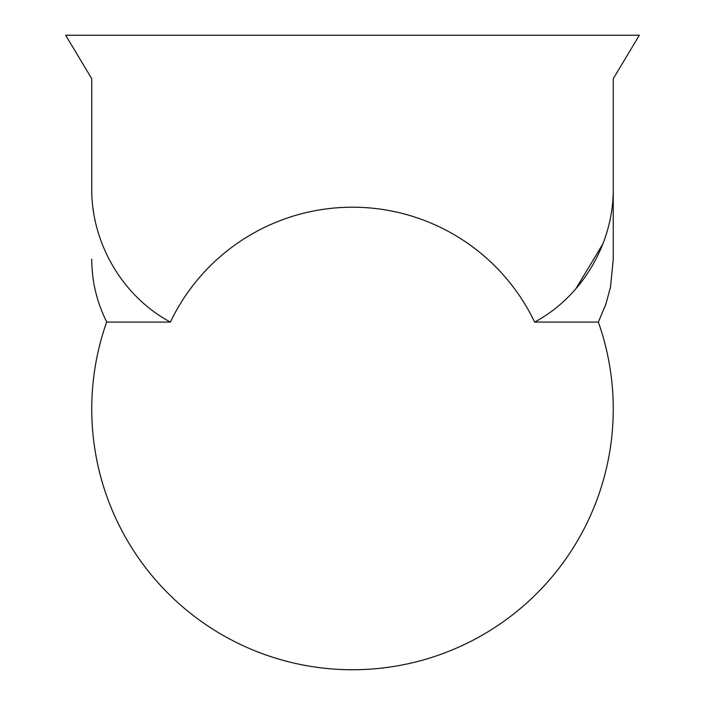 <?xml version="1.0" encoding="UTF-8"?>
<svg xmlns="http://www.w3.org/2000/svg" width="705" height="705" viewBox="0 0 705 705"><rect width="100%" height="100%" fill="white"/><g stroke="black" fill="none" stroke-linecap="round" stroke-linejoin="round"><path stroke-width="1.06" d="M106.658 322.079L170.39 322.079C122.582 296.523 91.465 243.137 91.747 189.099L91.747 78.713L65.671 35.25L639.329 35.25L613.253 78.713L613.253 189.099C613.535 243.163 582.409 296.523 534.61 322.079L598.342 322.079A260.753 260.753 0 0 1 352.5 669.75A260.753 260.753 0 0 1 106.658 322.079M92.91 207.649L93.642 212.751M170.39 322.079A201.789 201.789 0 0 1 534.61 322.079M613.253 189.099L613.253 259.475L613.253 189.099M575.782 288.865L602.837 243.983M106.772 322.026C101.132 310.905 97.07 299.237 94.558 287.023C92.135 276.598 91.571 260.233 91.747 259.255M598.369 322.088L605.886 304.137L610.46 287.226L613.253 259.475"/></g></svg>
